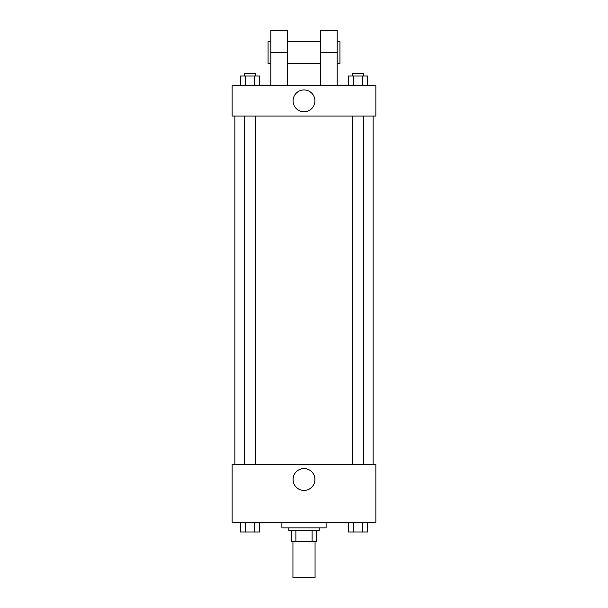 <?xml version="1.0" encoding="UTF-8"?>
<svg xmlns="http://www.w3.org/2000/svg" width="608" height="608" viewBox="0 0 608 608"><rect width="100%" height="100%" fill="white"/><g stroke="black" fill="none" stroke-linecap="round" stroke-linejoin="round"><path stroke-width="0.91" d="M292.942 541.675L292.942 577.6L315.058 577.6L315.058 541.675M312.109 530.617L312.109 541.675L291.566 541.675L291.566 530.617M312.109 541.675L316.434 541.675L316.434 530.617L316.434 541.675M319.2 527.858L319.2 530.617L288.8 530.617L288.8 527.858M295.891 530.617L295.891 541.675M281.892 522.325L281.892 527.858L326.108 527.858L326.108 522.325M375.858 522.325L232.142 522.325L232.142 464.292L375.858 464.292L375.858 522.325M314.929 479.492A10.929 10.929 0 0 1 298.536 488.961A10.929 10.929 0 0 1 298.536 470.022A10.929 10.929 0 0 1 314.929 479.492M373.092 116.075L373.092 464.292M352.42 464.292L352.42 116.075M255.58 116.075L255.58 464.292M375.858 116.075L232.142 116.075L232.142 85.675L375.858 85.675L375.858 116.075L232.142 116.075M367.521 522.325L367.521 532L348.376 532L348.376 522.325M362.733 522.325L362.733 532M353.157 522.325L353.157 532M363.47 532L352.42 532M259.624 522.325L259.624 532L240.479 532L240.479 522.325M254.843 522.325L254.843 532M245.267 522.325L245.267 532M255.58 532L244.53 532M367.521 85.675L367.521 76L348.376 76L348.376 85.675M362.733 76L362.733 85.675M353.157 76L353.157 85.675M352.42 76L352.42 73.234L363.47 73.234L363.47 76M259.624 85.675L259.624 76L240.479 76L240.479 85.675M254.843 76L254.843 85.675M245.267 76L245.267 85.675M244.53 76L244.53 73.234L255.58 73.234L255.58 76M293.071 100.875A10.929 10.929 0 0 1 309.464 91.405A10.929 10.929 0 0 1 309.464 110.337A10.929 10.929 0 0 1 293.071 100.875M320.583 85.675L320.583 52.508L337.166 52.508L337.166 30.4L320.583 30.4L320.583 52.508M320.583 41.458L287.417 41.458M270.834 85.675L270.834 52.508L287.417 52.508L287.417 85.675M287.417 52.508L287.417 30.4L270.834 30.4L270.834 52.508M337.166 85.675L337.166 52.508M337.166 63.566L339.925 63.566L339.925 41.458L337.166 41.458M270.834 41.458L268.075 41.458L268.075 63.566L270.834 63.566M234.908 116.075L234.908 464.292M363.47 464.292L363.47 116.075M244.53 116.075L244.53 464.292M320.583 63.566L287.417 63.566"/></g></svg>
